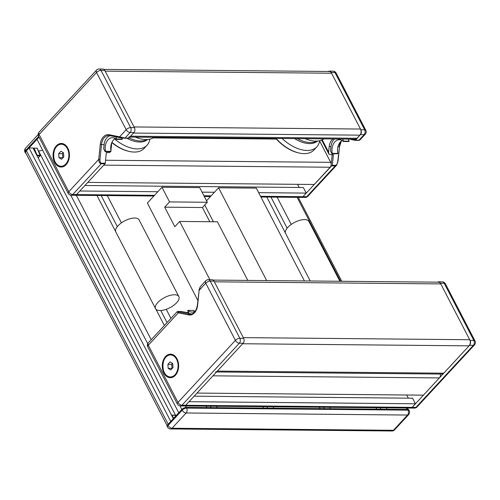 <?xml version="1.0" encoding="UTF-8"?>
<svg xmlns="http://www.w3.org/2000/svg" width="500" height="500" viewBox="0 0 500 500"><rect width="100%" height="100%" fill="white"/><g stroke="black" fill="none" stroke-linecap="round" stroke-linejoin="round"><path stroke-width="0.75" d="M25.956 153.312A3.494 1.525 -27.4 0 1 25.362 152.887A3.494 1.525 -27.4 0 1 25.95 151.256L39.025 137.125L36.994 139.319L178.75 412.794L181.819 409.481L167.706 424.731A3.494 1.525 152.6 0 0 167.119 426.362L167.481 427.056A3.494 3.494 0 0 0 170.55 428.944A3.494 2.425 -89.5 0 0 172.025 428.244A3.494 2 -137.2 0 1 168.062 425.425A3.494 1.525 152.6 0 0 167.481 427.056M33.338 148.55L34.05 148.056L37.15 148.269M409.194 410.637A3.494 1.525 152.6 0 0 408.038 410.144A3.494 2.425 90.5 0 1 407.537 415.037A3.494 2 42.8 0 0 408.656 414.619A3.494 3.494 0 0 0 409.194 410.637L408.831 409.938A3.494 1.525 152.6 0 0 407.675 409.444L186.281 407.4A3.494 1.525 152.6 0 0 181.819 409.481A3.494 1.525 -27.4 0 1 186.281 407.4L206.912 407.587L206.181 406.181M174.6 415.231L175.037 415.456M181.5 311.506L188.888 313L181.506 311.5L178.275 311.469A0.875 0.606 90.5 0 1 178.356 311.475L181.5 311.506M177.056 311.781L178.294 312.831A0.875 0.625 -78.6 0 1 179.013 311.975C177.587 311.663 177.369 311.494 178.356 311.475M198.9 290.231L200.325 286.625L199.144 290.312L205.756 283.169L235.406 340.375L177.975 402.425L148.325 345.219L178.294 312.831L188.663 314.931A11.356 7.881 -89.5 0 0 197.613 305.262L199.144 290.312L197.375 305.181C196.388 310.881 194.05 313.881 190.344 314.175A10.481 7.275 90.5 0 1 189.381 314.075L179.013 311.975M165.569 356.512A11.794 8.188 90.5 0 1 170.556 354.137A11.794 8.188 90.5 0 1 178.631 366.006A11.794 8.188 90.5 0 1 170.338 377.725A11.794 8.188 90.5 0 1 162.662 369.637A11.794 8.188 90.5 0 1 165.569 356.512M178.181 311.475A0.875 0.606 90.5 0 1 178.275 311.469L177.013 311.825L148.275 342.869A3.494 2 42.8 0 0 148.325 345.219A3.494 1.525 152.6 0 0 147.738 346.85L177.387 404.056A3.494 1.525 -27.4 0 1 177.975 402.425A3.494 2 42.8 0 0 181.938 405.238L239.369 343.188A3.494 2 -137.2 0 1 235.406 340.375A3.494 1.525 -27.4 0 1 239.869 338.294L210.219 281.087A3.494 2.425 -89.5 0 0 208.3 279.694L212.075 279.731A3.494 2.425 90.5 0 1 213.988 281.125L243.644 338.331A3.494 2.425 90.5 0 1 243.144 343.225L185.712 405.275A3.494 2.425 90.5 0 1 184.231 405.975A3.494 2.425 -89.5 0 0 185.712 405.275L189.019 401.7L415.45 403.787L412.556 398.206L194.119 396.188M191.606 314.012L189.169 313.494M169.931 377.25A11.794 8.188 -89.5 0 0 171.287 377.656M171.5 354.225A11.794 8.188 -89.5 0 0 170.138 354.613M195.519 310.837A10.481 7.275 90.5 0 1 192.019 312.087A10.481 7.275 90.5 0 1 188.056 310.344L193.588 310.394A10.481 7.275 90.5 0 0 194.794 311.325M188.056 310.344L187.719 310.706L189.181 313.525M172.7 363.506L173.019 367.512L170.769 369.938L168.2 368.363L167.881 364.356L170.125 361.931L172.7 363.506M172.556 363.419L171.65 364.394L172.119 368.481M167.881 364.356L171.65 364.394M168.2 368.363L171.975 368.4M349.106 139.094L355.387 140.375L360.363 134.625A3.494 2.425 -89.5 0 0 360.863 129.731L331.206 72.525A3.494 2.425 -89.5 0 0 329.294 71.137A3.494 2.425 -89.5 0 0 328.231 71.475M260.912 197.006L301.45 197.381A3.494 2.425 -89.5 0 0 301.45 197.381A3.494 2.425 -89.5 0 0 302.931 196.675L306.706 196.713L335.219 165.906A0.875 0.606 -89.5 0 0 335.456 165.331L332.312 165.3L331.625 165.875L335.219 165.906L336.781 164.981M305.225 197.419A3.494 3.494 0 0 0 307.825 196.294A3.494 2 42.8 0 1 306.706 196.713A3.494 2.425 90.5 0 1 305.225 197.419L301.45 197.381A3.494 2.425 -89.5 0 0 302.931 196.675L331.625 165.875M307.825 196.294L336.562 165.244L337.719 161.675C337.375 163.9 336.625 165.119 335.456 165.331M359.875 140.056L358.981 140.231A0.875 0.606 90.5 0 1 358.612 140.406L358.612 140.406A0.875 0.606 90.5 0 1 358.531 140.394L355.387 140.369L359.875 140.05L365.25 134.244A3.494 2 -137.2 0 1 364.137 134.662L358.981 140.231L355.394 140.194M342.094 140.55A10.481 7.275 -89.5 0 0 337.819 153.425L332.287 153.375L331.95 153.737L330.506 150.944L330.944 146.644A10.481 7.275 90.5 0 1 334.625 138.963M332.863 138.944A10.481 7.275 -89.5 0 0 329.181 146.631L328.619 152.156L322.238 139.844M332.312 165.3L333.4 154.65L329.625 154.613L328.881 154.044L328.619 152.156M342.55 139.037L343.631 141.119L343.3 141.475A10.481 7.275 -89.5 0 0 339.338 139.731A10.481 7.275 -89.5 0 0 332.287 153.375M348.088 139.088L349.169 141.169L343.631 141.119M349.169 141.169L348.831 141.531L343.3 141.475M337.819 153.425L337.488 153.787L331.95 153.737M119.956 137.669L109.756 135.606A0.875 0.625 -78.6 0 1 109.675 135.594L120.037 137.694A0.875 0.625 -78.6 0 1 120.037 137.694A0.875 0.625 -78.6 0 0 120.125 137.7L124.556 138.238A0.875 0.606 -89.5 0 0 125.006 138.069L130.156 132.5A3.494 2 -137.2 0 1 126.194 129.688A3.494 1.525 -27.4 0 1 130.662 127.606L101.006 70.4A3.494 1.525 152.6 0 0 96.544 72.481A3.494 2 -137.2 0 1 96.494 70.131L39.062 132.181A3.494 2 42.8 0 0 39.112 134.531A3.494 1.525 152.6 0 0 38.525 136.163L68.181 193.369A3.494 3.494 0 0 0 71.25 195.256L75.025 195.294A3.494 2.425 -89.5 0 0 76.5 194.587L105.019 163.781A0.875 0.606 -89.5 0 0 105.256 163.206L106.344 152.55L109.488 152.581L110.55 151.694M105.256 163.206L101.481 163.169C100.356 162.938 99.856 161.706 99.969 159.481L98.737 159.356C98.881 162 99.719 163.469 101.244 163.744L105.019 163.781M124.719 138.238L128.331 138.269A0.875 0.606 -89.5 0 0 128.412 138.281L120.044 137.694A0.875 0.625 -78.6 0 1 119.588 136.831L109.219 134.731A11.356 7.881 -89.5 0 0 100.269 144.4L98.737 159.356L68.769 191.737L39.112 134.531L96.544 72.481L126.194 129.688L119.588 136.831L125.006 138.069L128.781 138.1L133.931 132.537A3.494 2.425 -89.5 0 0 134.431 127.644L104.781 70.438A3.494 2.425 -89.5 0 0 102.869 69.044L99.094 69.013A3.494 3.494 0 0 0 96.494 70.131M128.412 138.281A0.875 0.606 -89.5 0 0 128.781 138.1M105.144 151.644L105.481 151.281L111.013 151.331L110.681 151.694L105.144 151.644L103.7 148.85L104.138 144.55A10.481 7.275 90.5 0 1 110.125 135.688M111.144 144.619L111.562 144.619L110.9 150.731M56.356 145.831A11.794 8.188 90.5 0 1 61.35 143.456A11.794 8.188 90.5 0 1 69.425 155.325A11.794 8.188 90.5 0 1 61.131 167.044A11.794 8.188 90.5 0 1 53.45 158.956A11.794 8.188 90.5 0 1 56.356 145.831M111.562 144.619A10.481 7.275 90.5 0 1 112.019 142.2M60.719 166.562A11.794 8.188 -89.5 0 0 62.075 166.969M62.294 143.544A11.794 8.188 -89.5 0 0 60.931 143.925M105.481 151.281A10.481 7.275 90.5 0 1 112.531 137.637A10.481 7.275 90.5 0 1 116.494 139.381L122.025 139.431L122.362 139.075L121.8 137.988M111.013 151.331A10.481 7.275 90.5 0 1 115.288 138.456M116.494 139.381L116.825 139.025L122.362 139.075M116.825 139.025L115.681 136.812M63.487 152.819L63.812 156.825L61.562 159.25L58.994 157.675L58.669 153.669L60.919 151.244L63.487 152.819M63.344 152.731L62.444 153.706L62.906 157.8M58.669 153.669L62.444 153.706M58.994 157.675L62.769 157.713M437.444 282.162A3.494 2.425 90.5 0 1 438.5 281.825A3.494 2.425 90.5 0 1 440.419 283.212L470.069 340.419A3.494 2.425 90.5 0 1 469.569 345.312L412.137 407.362A3.494 2.425 90.5 0 1 410.662 408.069A3.494 2.425 90.5 0 1 410.656 408.069A3.494 2.425 -89.5 0 0 412.137 407.362L415.45 403.787M135.306 137.119A30.575 17.494 42.8 0 0 138.375 138.25A30.575 17.494 42.8 0 0 145.919 139.544A30.575 17.494 42.8 0 0 154.106 137.294M111.906 142.619A29.706 16.994 42.8 0 0 128.756 151.325L129.462 151.481A30.575 17.494 -137.2 0 1 111.969 142.387M114.55 138.95A30.575 17.494 42.8 0 0 137.256 148.906A30.575 17.494 42.8 0 0 147.037 145.256L144.119 148.412A30.575 17.494 -137.2 0 1 134.331 152.062A30.575 17.494 -137.2 0 1 129.462 151.481M147.037 145.256A30.575 17.494 42.8 0 0 149.825 139.15M126.919 138.262A27.163 15.544 42.8 0 0 139.688 142.025A27.163 15.544 42.8 0 0 147.656 139.481M129.05 137.812A27.163 15.544 42.8 0 0 140.656 140.975A27.163 15.544 42.8 0 0 147.056 139.525M305.125 138.688A30.575 17.494 42.8 0 0 308.2 139.819A30.575 17.494 42.8 0 0 315.738 141.113A30.575 17.494 42.8 0 0 323.925 138.863M275.769 138.419A29.706 16.994 42.8 0 0 298.575 152.894L299.288 153.05A30.575 17.494 -137.2 0 1 276.05 138.419M282.087 138.475A30.575 17.494 42.8 0 0 307.075 150.475A30.575 17.494 42.8 0 0 316.856 146.825L313.938 149.981A30.575 17.494 -137.2 0 1 304.156 153.631A30.575 17.494 -137.2 0 1 299.288 153.05M316.856 146.825A30.575 17.494 42.8 0 0 319.644 140.719M294.606 138.594A27.163 15.544 42.8 0 0 309.506 143.594A27.163 15.544 42.8 0 0 317.475 141.05M297.413 138.619A27.163 15.544 42.8 0 0 310.481 142.544A27.163 15.544 42.8 0 0 316.875 141.094M129.738 137.069L355.138 139.15A4.369 3.031 -89.5 0 0 356.987 138.269L359.875 135.156A4.369 3.031 -89.5 0 0 360.5 129.037L331.569 73.225A4.369 3.031 -89.5 0 0 329.175 71.487L103.925 69.406M128.713 137.062A4.369 3.031 -89.5 0 0 130.562 136.181L133.444 133.062L359.875 135.156M360.5 129.037L134.069 126.944L105.144 71.131L331.569 73.225M213.131 280.094L438.387 282.175A4.369 3.031 90.5 0 1 440.781 283.913L469.706 339.725A4.369 3.031 90.5 0 1 469.081 345.838L443.775 373.181A4.369 3.031 90.5 0 1 441.925 374.062L216.525 371.981M440.781 283.913L214.35 281.819L243.281 337.631L469.706 339.725M469.081 345.838L242.656 343.75L217.35 371.094A4.369 3.031 90.5 0 1 215.5 371.975M406.725 395.012L408.363 398.169M439.394 377.919L212.969 375.825L197 393.075L423.431 395.163L439.394 377.919A3.494 2.425 -89.5 0 0 440.262 374.05M84.906 185.506L303.344 187.519L306.238 193.1L258.663 192.662M297.512 184.325L299.15 187.481M330.188 167.231L103.756 165.138L87.794 182.387L314.219 184.481L330.188 167.231A3.494 2.425 -89.5 0 0 330.688 162.338L319.606 140.963M214.444 192.256L202.056 192.138M157.838 191.731L79.812 191.012L76.5 194.587L154.531 195.306M153.869 196.019L75.031 195.294A3.494 2.425 -89.5 0 0 76.5 194.587L72.731 194.55L101.244 163.744A0.875 0.606 90.5 0 0 101.481 163.169M276.344 139.062L153.1 137.925M260.538 196.287L302.931 196.675L306.238 193.1M168.131 424.263A4.319 1.887 -27.4 0 1 168.188 424.206L170.769 421.419L29.013 147.944L33.038 147.981L173.337 418.644M38.388 150.944L38.537 150.95A6.987 3.056 152.6 0 0 42.556 150.044M167.113 425.625L25.681 152.775A4.319 1.887 -27.4 0 1 26.438 150.731L29.013 147.944M101.181 195.531L117.3 226.625M160.781 310.512L167.044 322.587M210.394 406.219L211.125 407.631M106.912 194.869L121.425 222.869M166.231 309.306L170.938 318.381M216.494 406.275L217.225 407.688L263.519 408.113L262.787 406.7M164.356 325.494L155.863 309.113M115.606 231.45L96.594 194.775M153.681 196.219L153.206 195.294M267 406.744L267.731 408.15M273.1 406.8L273.831 408.206L320.125 408.638L319.394 407.225M210.287 196.744L209.812 195.819M323.606 407.262L324.338 408.675M329.706 407.319L330.438 408.731L376.731 409.156L376 407.75M285.431 233.019L266.419 196.344M271 197.1L287.119 228.194M380.213 407.788L380.944 409.2M276.731 196.438L291.244 224.438M386.312 407.844L387.044 409.256L407.05 409.438A4.319 1.887 -27.4 0 1 407.125 409.438M296.731 196.619L340.613 281.269M406.319 408.025L407.05 409.438M26.438 150.731L168.188 424.206M204.737 205.037L213.406 221.762M206.537 200.794L218.575 187.787L266.681 280.587M218.575 187.787L256.319 188.137L304.419 280.938M202.438 207.525L164.7 207.175L169.562 201.919L207.3 202.269L202.438 207.525L209.8 221.731M247.812 280.413L217.431 221.8L179.688 221.45L174.825 226.713L164.7 207.175M197.856 300.444L147.369 203.044L161.969 187.269L199.706 187.619L207.3 202.269M161.969 187.269L169.562 201.919M179.688 221.45L209.887 279.713M310.231 280.988L285.619 233.506A13.106 5.725 -27.4 0 1 294.619 222.387A13.106 5.725 -27.4 0 1 308.888 221.444L339.9 281.262M159.913 310.531A13.106 5.725 -27.4 0 1 155.575 308.675A13.106 5.725 -27.4 0 1 164.575 297.562A13.106 5.725 -27.4 0 1 178.844 296.613A13.106 5.725 -27.4 0 1 173.625 305.394A13.106 5.725 -27.4 0 1 159.913 310.531M155.575 308.675L115.8 231.938A13.106 5.725 -27.4 0 1 124.8 220.819A13.106 5.725 -27.4 0 1 139.069 219.875L178.844 296.613M37.031 155.681L36.831 155.294M33.6 148.262L35.587 152.9M37.069 148.081L40.144 155.25L37.125 155.219L34.05 148.056M37.044 155.706L40.081 155.712L38.138 157.812M25 152.188A3.494 1.525 -27.4 0 1 25.587 150.556A3.494 2 -137.2 0 1 25.538 148.206A3.494 3.494 0 0 0 25 152.188L25.362 152.887M25.95 151.256L25.587 150.556L38.663 136.431M173.744 418.206L171.906 415.25L174.925 415.281L175.538 416.262M172.838 417.681L173.394 418.581M407.675 409.444L408.038 410.144L186.644 408.1A3.494 1.525 152.6 0 0 182.181 410.175A3.494 2 42.8 0 0 186.144 412.994A3.494 2.425 -89.5 0 0 186.644 408.1L185.55 405.988M394.544 429.869A3.494 2 -137.2 0 1 393.425 430.288A3.494 2.425 90.5 0 1 391.944 430.988A3.494 3.494 0 0 0 394.544 429.869L408.656 414.619M393.425 430.288L172.025 428.244L186.144 412.994L407.537 415.037L393.425 430.288M179.963 405.9L182.181 410.175L168.062 425.425L167.706 424.731M188.663 314.931A0.875 0.625 -78.6 0 1 189.381 314.075L191.269 314.094M213.988 281.125L210.219 281.087A3.494 1.525 152.6 0 0 205.756 283.169A3.494 2 -137.2 0 1 205.706 280.819L200.325 286.625M243.144 343.225L239.369 343.188A3.494 2.425 -89.5 0 0 239.869 338.294L243.644 338.331M177.387 404.056A3.494 3.494 0 0 0 180.456 405.944A3.494 2.425 -89.5 0 0 181.938 405.238L415.913 407.4A3.494 2 42.8 0 0 417.031 406.981L474.462 344.931A3.494 2 -137.2 0 1 473.344 345.35L415.913 407.4A3.494 2.425 90.5 0 1 414.431 408.1A3.494 3.494 0 0 0 417.031 406.981M172.65 377.269A11.356 7.881 90.5 0 1 171.981 377.306L172.65 377.275M163.069 368.844A11.356 7.881 -89.5 0 0 170.594 377.294A11.356 7.881 -89.5 0 0 175.4 375.006A11.356 7.881 -89.5 0 0 178.2 362.369A11.356 7.881 -89.5 0 0 170.806 354.581L172.188 354.594A11.356 7.881 90.5 0 1 172.862 354.637M171.981 377.306L170.594 377.294C160.275 377.881 160.494 353.8 170.806 354.581A11.356 7.881 -89.5 0 0 163.125 362.887M175.006 374.725A11.006 7.638 90.5 0 1 162.862 367.275A11.006 7.638 90.5 0 1 173.481 355.8A11.006 7.638 90.5 0 1 175.006 374.725M355.694 139.669L353.044 139.131M332.163 154.637L331.163 164.375M331.05 165.469L330.956 166.394M337.987 161.644L339.519 146.688L337.719 161.675M340.919 141.412A10.481 7.275 -89.5 0 0 339.244 146.725L337.944 146.713M360.363 134.625L364.137 134.662A3.494 2.425 90.5 0 0 364.637 129.769A3.494 1.525 -27.4 0 1 365.794 130.262L336.138 73.056A3.494 1.525 152.6 0 0 334.981 72.562L364.637 129.769L360.863 129.731M336.138 73.056A3.494 3.494 0 0 0 333.069 71.169A3.494 2.425 90.5 0 1 334.981 72.562L331.206 72.525M330.944 146.644L329.181 146.631M99.969 159.481L101.5 144.525L100.269 144.4M104.138 144.55L101.5 144.525A10.481 7.275 90.5 0 1 108.794 135.5L109.675 135.594A0.875 0.625 -78.6 0 1 109.219 134.731M108.794 135.5A10.481 7.275 90.5 0 1 109.6 135.575M133.931 132.537L130.156 132.5A3.494 2.425 -89.5 0 0 130.662 127.606L134.431 127.644M104.781 70.438L101.006 70.4A3.494 2.425 -89.5 0 0 99.094 69.013M68.181 193.369A3.494 1.525 -27.4 0 1 68.769 191.737A3.494 2 42.8 0 0 72.731 194.55A3.494 2.425 -89.5 0 1 71.25 195.256M63.444 166.581A11.356 7.881 90.5 0 1 62.769 166.619L63.438 166.588M53.856 158.156A11.356 7.881 -89.5 0 0 61.388 166.606A11.356 7.881 -89.5 0 0 66.194 164.319A11.356 7.881 -89.5 0 0 68.994 151.681A11.356 7.881 -89.5 0 0 61.594 143.894L62.981 143.906A11.356 7.881 90.5 0 1 63.65 143.956M62.769 166.619L61.388 166.606C51.062 167.194 51.288 143.112 61.594 143.894A11.356 7.881 -89.5 0 0 53.913 152.206M65.794 164.037A11.006 7.638 90.5 0 1 53.65 156.588A11.006 7.638 90.5 0 1 64.275 145.113A11.006 7.638 90.5 0 1 65.794 164.037M445.35 283.744A3.494 1.525 152.6 0 0 444.194 283.25L473.844 340.456A3.494 1.525 -27.4 0 1 475 340.95L445.35 283.744A3.494 3.494 0 0 0 442.275 281.856A3.494 2.425 90.5 0 1 444.194 283.25L440.419 283.212M470.069 340.419L473.844 340.456A3.494 2.425 90.5 0 1 473.344 345.35L469.569 345.312M130.562 136.181L356.987 138.269M443.775 373.181L217.35 371.094M203.931 195.763L211.137 195.831M105.556 160.256L330.688 162.338M38.537 150.95L175.875 415.9M70.756 195.219L147.713 343.681M76.137 194.913L151.194 339.712M38.163 157.863L40.194 155.669A0.35 0.35 0 0 0 40.25 155.287L37.188 148.144M25.538 148.206L38.138 134.6M175.05 415.337A0.35 0.35 0 0 0 174.75 415.163L171.731 415.138A0.35 0.35 0 0 0 171.544 415.188M175.044 415.331L175.588 416.206M170.55 428.944L391.944 430.988M208.3 279.694A3.494 3.494 0 0 0 205.706 280.819M148.275 342.869A3.494 3.494 0 0 0 147.738 346.85M184.231 405.975L180.456 405.944M172.188 354.594L172.856 354.637M349.062 139.094L355.387 140.375M341.369 141.037L339.519 146.688M365.25 134.244A3.494 3.494 0 0 0 365.794 130.262M329.294 71.137L333.069 71.169M328.881 154.044L321.65 140.094M39.062 132.181A3.494 3.494 0 0 0 38.525 136.163M62.981 143.906L63.65 143.95M474.462 344.931A3.494 3.494 0 0 0 475 340.95M442.275 281.856L438.5 281.825M414.431 408.1L184.237 405.975M185.812 312.369L188.6 312.394M204.306 196.488L210.475 196.544M298.263 197.35L341.763 281.281M407.469 408.038L408.237 409.513"/></g></svg>
